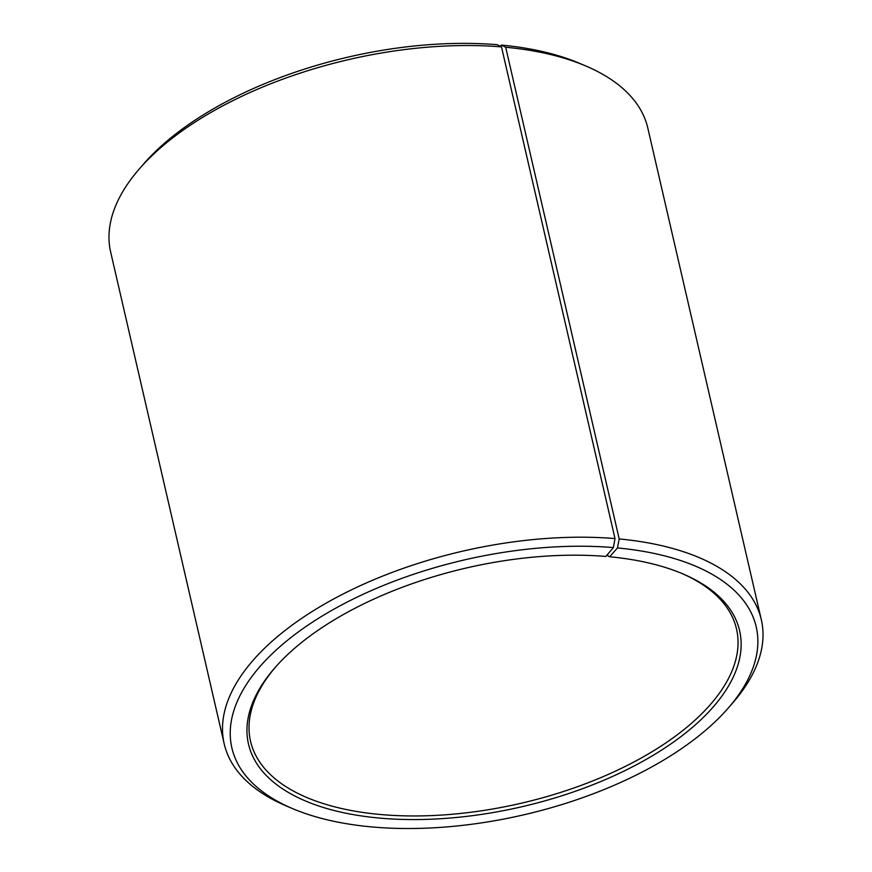 <?xml version="1.0" encoding="UTF-8"?>
<svg xmlns="http://www.w3.org/2000/svg" width="872" height="872" viewBox="0 0 872 872"><rect width="100%" height="100%" fill="white"/><g stroke="black" fill="none" stroke-linecap="round" stroke-linejoin="round"><path stroke-width="1.31" d="M681.457 573.286A249.381 121.284 -13 0 1 736.524 629.05A249.381 121.284 -13 0 1 631.175 763.425A249.381 121.284 -13 0 1 379.135 814.383A249.381 121.284 -13 0 1 250.537 741.244A249.381 121.284 -13 0 1 275.596 666.993M607.577 554.385L607.926 555.911L609.648 556.783L617.474 547.943L619.196 538.951L505.684 47.252L501.378 45.072A269.077 130.865 -13 0 1 579.379 63.253L585.581 65.891A275.639 134.048 -13 0 1 647.82 128.097L761.332 619.785A275.639 134.048 -13 0 1 732.665 702.985L728.251 708.064A269.077 130.865 -13 0 1 370.622 826.82A269.077 130.865 -13 0 1 292.621 808.638A269.077 130.865 -13 0 1 287.095 640.626A269.077 130.865 -13 0 1 613.387 547.572L615.011 538.58L501.487 46.892L497.291 44.712A269.077 130.865 -13 0 0 143.749 163.827L139.335 168.917A275.639 134.048 -13 0 1 501.487 46.892M505.684 47.252A275.639 134.048 -13 0 1 585.581 65.891M619.196 538.951A275.639 134.048 -13 0 1 761.332 619.785M617.474 547.943A269.077 130.865 -13 0 1 728.251 708.064M609.648 556.783A252.008 122.56 -13 0 1 682.7 573.809A252.008 122.56 -13 0 1 686.526 732.262A252.008 122.56 -13 0 1 378.448 817.98A252.008 122.56 -13 0 1 274.702 668.007A252.008 122.56 -13 0 1 605.822 556.445L613.387 547.572M292.621 808.638L286.419 806.001A275.639 134.048 -13 0 1 224.18 743.794A275.639 134.048 -13 0 1 338.685 596.284A275.639 134.048 -13 0 1 615.011 538.58M224.18 743.794L110.668 252.106A275.639 134.048 -13 0 1 139.335 168.917M501.378 45.072L500.31 46.281"/></g></svg>
